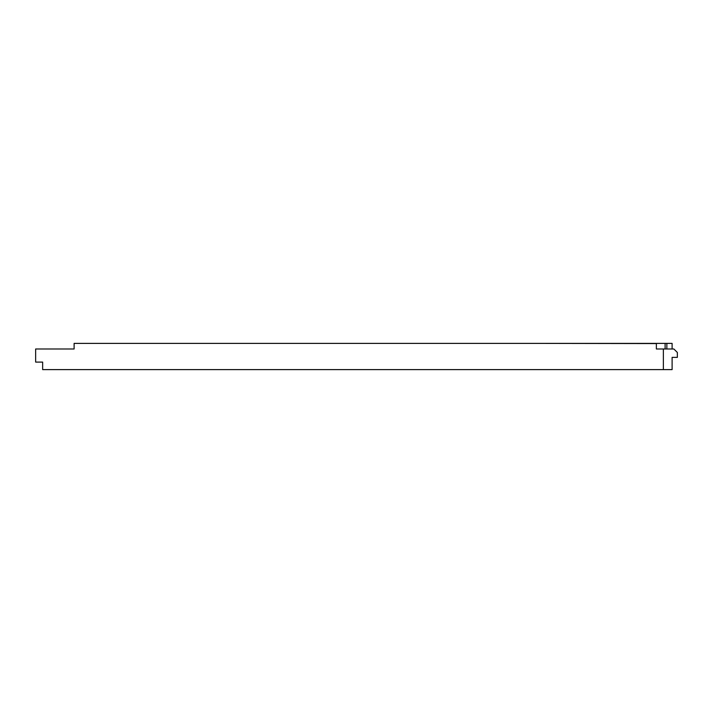 <?xml version="1.0" encoding="UTF-8"?>
<svg xmlns="http://www.w3.org/2000/svg" width="713" height="713" viewBox="0 0 713 713"><rect width="100%" height="100%" fill="white"/><g stroke="black" fill="none" stroke-linecap="round" stroke-linejoin="round"><path stroke-width="1.07" d="M672.109 369.61L663.366 369.61L663.366 348.987L673.856 348.987L677.35 352.48L677.35 357.373L672.109 357.373L672.109 369.61M672.109 348.987L672.109 343.39L74.107 343.39L74.107 348.987L35.65 348.987L35.65 362.097L42.646 362.097L42.646 369.61L663.366 369.61M534.01 343.39L656.37 343.568L656.37 348.987L663.366 348.987M666.86 348.987L666.86 343.39M665.113 348.987L665.113 343.39"/></g></svg>
